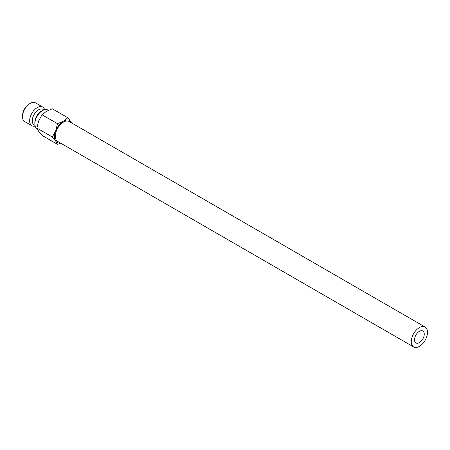 <?xml version="1.0" encoding="UTF-8"?>
<svg xmlns="http://www.w3.org/2000/svg" width="450" height="450" viewBox="0 0 450 450"><rect width="100%" height="100%" fill="white"/><g stroke="black" fill="none" stroke-linecap="round" stroke-linejoin="round"><path stroke-width="0.67" d="M48.364 110.306L47.891 110.031A10.8 6.238 120 0 0 42.491 110.571L41.192 111.319A8.966 5.175 120 0 0 34.852 122.299L34.852 123.801A10.8 6.238 120 0 0 37.091 128.745L37.181 128.796M43.959 109.884L43.071 109.373A8.966 5.175 120 0 0 36.163 111.774A8.966 5.175 120 0 0 32.254 120.797A8.966 5.175 120 0 0 34.11 124.897L34.993 125.409M44.623 109.688A10.8 6.238 120 0 0 42.688 107.032A10.8 6.238 120 0 0 34.369 109.924A10.8 6.238 120 0 0 29.649 120.797A10.8 6.238 120 0 0 31.888 125.741A10.8 6.238 120 0 0 35.156 126.084M42.688 107.032L35.539 102.904A10.8 6.238 120 0 0 30.139 103.438L29.323 103.905A9.652 5.574 120 0 0 22.5 115.729L22.5 116.668A10.8 6.238 120 0 0 24.739 121.612L31.888 125.741M72.056 123.188L67.815 117.731L63.456 121.168L57.499 123.688L55.716 130.798L52.335 136.991L55.716 141.12L57.499 144.332L60.694 143.168M71.837 123.058A12.639 7.296 120 0 0 71.196 121.86A12.639 7.296 120 0 0 63.456 121.168A12.639 7.296 120 0 0 55.716 130.798A12.639 7.296 120 0 0 54.517 136.654A12.639 7.296 120 0 0 55.716 141.12A12.639 7.296 120 0 0 60.345 142.965M57.499 144.332L42.03 135.399L38.649 131.271L36.866 128.059L38.649 120.949L42.03 114.761L46.389 111.319L52.352 108.799L67.815 117.731M413.629 346.933L57.707 141.446A11.492 6.638 -60 0 1 55.328 136.181A11.492 6.638 -60 0 1 60.345 124.616A11.492 6.638 -60 0 1 69.199 121.539L425.121 327.026A11.492 6.638 120 0 0 416.267 330.109A11.492 6.638 120 0 0 411.249 341.674A11.492 6.638 120 0 0 413.629 346.933A11.492 6.638 120 0 0 422.483 343.856A11.492 6.638 120 0 0 427.5 332.291A11.492 6.638 120 0 0 425.121 327.026M424.249 334.164A6.896 3.982 -60 0 1 421.239 341.106A6.896 3.982 -60 0 1 415.924 342.951A6.896 3.982 -60 0 1 414.501 339.795A6.896 3.982 -60 0 1 417.51 332.854A6.896 3.982 -60 0 1 422.82 331.009A6.896 3.982 -60 0 1 424.249 334.164M42.03 114.761L57.499 123.688M36.866 128.059L52.335 136.991M30.139 103.438A10.8 6.238 120 0 0 22.5 116.668M42.491 110.571A10.8 6.238 120 0 0 34.852 123.801"/></g></svg>
